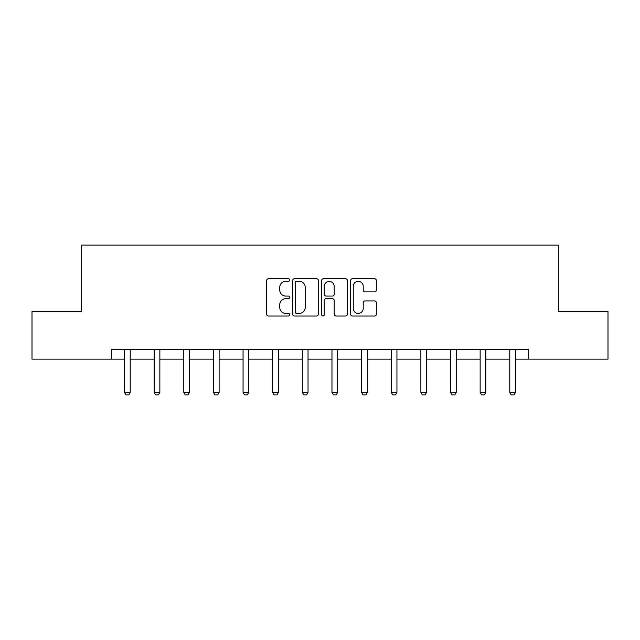 <?xml version="1.0" encoding="UTF-8"?>
<svg xmlns="http://www.w3.org/2000/svg" width="640" height="640" viewBox="0 0 640 640"><rect width="100%" height="100%" fill="white"/><g stroke="black" fill="none" stroke-linecap="round" stroke-linejoin="round"><path stroke-width="0.96" d="M289.608 280.032A1.304 1.304 0 0 0 288.296 278.728L268.488 278.728A1.864 1.864 0 0 0 266.624 280.592L266.624 314.16A1.864 1.864 0 0 0 268.488 316.024L288.296 316.024A1.304 1.304 0 0 0 289.608 314.72A1.304 1.304 0 0 0 288.296 313.408L285.736 313.408A5.968 5.968 0 0 1 279.768 307.44L279.768 304.648A5.968 5.968 0 0 1 285.736 298.68L288.296 298.68A1.304 1.304 0 0 0 289.608 297.376A1.304 1.304 0 0 0 288.296 296.072L285.736 296.072A5.968 5.968 0 0 1 279.768 290.104L279.768 287.304A5.968 5.968 0 0 1 285.736 281.336L288.296 281.336A1.304 1.304 0 0 0 289.608 280.032M374.496 291.872A1.864 1.864 0 0 0 376.36 290.008L376.36 280.592A1.864 1.864 0 0 0 374.496 278.728L352.496 278.728A1.864 1.864 0 0 0 350.624 280.592L350.624 314.16A1.864 1.864 0 0 0 352.496 316.024L374.496 316.024A1.864 1.864 0 0 0 376.36 314.16L376.36 302.784A1.864 1.864 0 0 0 374.496 300.92L365.08 300.92A1.864 1.864 0 0 0 363.216 302.784L363.216 308.424A4.992 4.992 0 0 1 358.224 313.408A4.992 4.992 0 0 1 353.24 308.424L353.24 286.328A4.992 4.992 0 0 1 358.224 281.336A4.992 4.992 0 0 1 363.216 286.328L363.216 290.008A1.864 1.864 0 0 0 365.08 291.872L374.496 291.872M111.312 359.112L32 359.112L32 311.624L81.68 311.624L81.68 245.128L558.32 245.128L558.32 311.624L608 311.624L608 359.112L528.688 359.112L528.688 349.616L111.312 349.616L111.312 359.112L124.52 359.112M318.368 280.592A1.864 1.864 0 0 0 316.504 278.728L294.496 278.728A1.864 1.864 0 0 0 292.632 280.592L292.632 314.16A1.864 1.864 0 0 0 294.496 316.024L316.504 316.024A1.864 1.864 0 0 0 318.368 314.16L318.368 280.592M323.496 278.728L345.504 278.728A1.864 1.864 0 0 1 347.368 280.592L347.368 314.16A1.864 1.864 0 0 1 345.504 316.024L336.08 316.024A1.864 1.864 0 0 1 334.216 314.16L334.216 300.544A1.864 1.864 0 0 0 332.352 298.68L326.104 298.68A1.864 1.864 0 0 0 324.24 300.544L324.24 314.72A1.304 1.304 0 0 1 322.936 316.024A1.304 1.304 0 0 1 321.632 314.72L321.632 280.592A1.864 1.864 0 0 1 323.496 278.728M130.216 359.112L154.152 359.112M159.856 359.112L183.792 359.112M189.488 359.112L213.424 359.112M219.128 359.112L243.064 359.112M248.76 359.112L272.696 359.112M278.392 359.112L302.336 359.112M308.032 359.112L331.968 359.112M337.664 359.112L361.608 359.112M367.304 359.112L391.24 359.112M396.936 359.112L420.872 359.112M426.576 359.112L450.512 359.112M456.208 359.112L480.144 359.112M485.848 359.112L509.784 359.112M515.48 359.112L528.688 359.112M296.552 281.336A1.304 1.304 0 0 0 295.248 282.64L295.248 312.104A1.304 1.304 0 0 0 296.552 313.408L299.256 313.408A5.968 5.968 0 0 0 305.224 307.44L305.224 287.304A5.968 5.968 0 0 0 299.256 281.336L296.552 281.336M334.216 286.416A4.992 4.992 0 0 0 329.232 281.432A4.992 4.992 0 0 0 324.24 286.416L324.24 294.208A1.864 1.864 0 0 0 326.104 296.072L332.352 296.072A1.864 1.864 0 0 0 334.216 294.208L334.216 286.416M130.44 349.616L130.304 350.032A1.896 1.896 0 0 0 130.216 350.608L130.216 392.4L128.792 394.872L125.944 394.872L124.52 392.4L124.52 350.608A1.896 1.896 0 0 0 124.424 350.032L124.296 349.616M124.52 392.4L130.216 392.4M160.072 349.616L159.944 350.032A1.896 1.896 0 0 0 159.856 350.608L159.856 392.4L158.424 394.872L155.576 394.872L154.152 392.4L154.152 350.608A1.896 1.896 0 0 0 154.064 350.032L153.936 349.616M154.152 392.4L159.856 392.4M189.712 349.616L189.576 350.032A1.896 1.896 0 0 0 189.488 350.608L189.488 392.4L188.064 394.872L185.216 394.872L183.792 392.4L183.792 350.608A1.896 1.896 0 0 0 183.696 350.032L183.568 349.616M183.792 392.4L189.488 392.4M219.344 349.616L219.216 350.032A1.896 1.896 0 0 0 219.128 350.608L219.128 392.4L217.696 394.872L214.848 394.872L213.424 392.4L213.424 350.608A1.896 1.896 0 0 0 213.336 350.032L213.208 349.616M213.424 392.4L219.128 392.4M248.984 349.616L248.848 350.032A1.896 1.896 0 0 0 248.76 350.608L248.76 392.4L247.336 394.872L244.488 394.872L243.064 392.4L243.064 350.608A1.896 1.896 0 0 0 242.968 350.032L242.84 349.616M243.064 392.4L248.76 392.4M278.616 349.616L278.488 350.032A1.896 1.896 0 0 0 278.392 350.608L278.392 392.4L276.968 394.872L274.12 394.872L272.696 392.4L272.696 350.608A1.896 1.896 0 0 0 272.608 350.032L272.48 349.616M272.696 392.4L278.392 392.4M308.256 349.616L308.12 350.032A1.896 1.896 0 0 0 308.032 350.608L308.032 392.4L306.608 394.872L303.76 394.872L302.336 392.4L302.336 350.608A1.896 1.896 0 0 0 302.24 350.032L302.112 349.616M302.336 392.4L308.032 392.4M337.888 349.616L337.76 350.032A1.896 1.896 0 0 0 337.664 350.608L337.664 392.4L336.24 394.872L333.392 394.872L331.968 392.4L331.968 350.608A1.896 1.896 0 0 0 331.88 350.032L331.744 349.616M331.968 392.4L337.664 392.4M367.52 349.616L367.392 350.032A1.896 1.896 0 0 0 367.304 350.608L367.304 392.4L365.88 394.872L363.032 394.872L361.608 392.4L361.608 350.608A1.896 1.896 0 0 0 361.512 350.032L361.384 349.616M361.608 392.4L367.304 392.4M397.16 349.616L397.032 350.032A1.896 1.896 0 0 0 396.936 350.608L396.936 392.4L395.512 394.872L392.664 394.872L391.24 392.4L391.24 350.608A1.896 1.896 0 0 0 391.152 350.032L391.016 349.616M391.24 392.4L396.936 392.4M426.792 349.616L426.664 350.032A1.896 1.896 0 0 0 426.576 350.608L426.576 392.4L425.152 394.872L422.304 394.872L420.872 392.4L420.872 350.608A1.896 1.896 0 0 0 420.784 350.032L420.656 349.616M420.872 392.4L426.576 392.4M456.432 349.616L456.304 350.032A1.896 1.896 0 0 0 456.208 350.608L456.208 392.4L454.784 394.872L451.936 394.872L450.512 392.4L450.512 350.608A1.896 1.896 0 0 0 450.424 350.032L450.288 349.616M450.512 392.4L456.208 392.4M486.064 349.616L485.936 350.032A1.896 1.896 0 0 0 485.848 350.608L485.848 392.4L484.424 394.872L481.576 394.872L480.144 392.4L480.144 350.608A1.896 1.896 0 0 0 480.056 350.032L479.928 349.616M480.144 392.4L485.848 392.4M515.704 349.616L515.576 350.032A1.896 1.896 0 0 0 515.48 350.608L515.48 392.4L514.056 394.872L511.208 394.872L509.784 392.4L509.784 350.608A1.896 1.896 0 0 0 509.696 350.032L509.56 349.616M509.784 392.4L515.48 392.4"/></g></svg>
